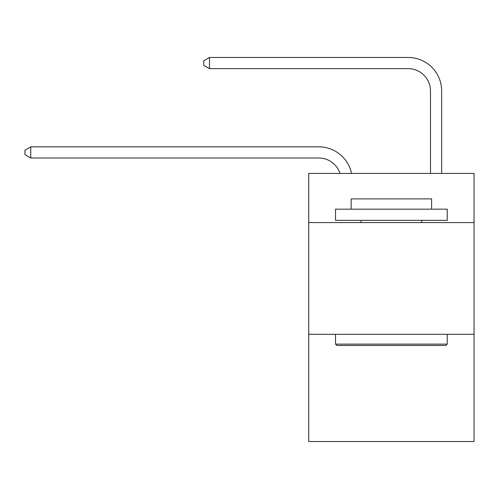 <?xml version="1.0" encoding="UTF-8"?>
<svg xmlns="http://www.w3.org/2000/svg" width="499" height="499" viewBox="0 0 499 499"><rect width="100%" height="100%" fill="white"/><g stroke="black" fill="none" stroke-linecap="round" stroke-linejoin="round"><path stroke-width="0.75" d="M474.05 222.579L474.05 173.421L308.713 173.421L308.713 222.579L474.05 222.579L474.05 441.54L308.713 441.54L308.713 222.579M474.05 334.293L308.713 334.293M318.761 158.002A22.343 22.343 -40.8 0 1 340.006 173.421A22.343 22.343 -26.2 0 0 318.761 158.002L30.757 158.002L24.95 154.653L24.95 150.187L30.757 146.831L318.761 146.831A33.514 33.514 139.2 0 1 351.558 173.421M430.481 173.421L430.481 90.974A22.343 22.343 49.3 0 0 408.138 68.631L209.505 68.631L203.698 65.282L203.698 60.809L209.505 57.46L408.138 57.46A33.514 33.514 49.6 0 1 441.652 90.974L441.652 173.421M336.862 345.464L335.521 344.123L447.235 344.123L445.9 345.464L336.862 345.464M447.235 209.168L447.235 220.34L335.521 220.34L335.521 209.168L447.235 209.168M351.165 209.168L351.165 198.895L431.598 198.895L431.598 209.168M447.235 334.293L447.235 344.123M335.521 334.293L335.521 344.123M421.767 220.34L421.767 222.579M360.995 220.34L360.995 222.579M430.481 90.974A22.343 22.343 -130.4 0 0 408.138 68.631A22.343 22.343 -130.4 0 1 430.481 90.974A22.343 22.343 -130.4 0 0 408.138 68.631A22.343 22.343 -130.4 0 1 430.481 90.974A22.343 22.343 -130.4 0 0 408.138 68.631A22.343 22.343 -130.4 0 1 430.481 90.974A22.343 22.343 -130.4 0 0 408.138 68.631A22.343 22.343 -130.4 0 1 430.481 90.974A22.343 22.343 -130.4 0 0 408.138 68.631A22.343 22.343 -130.4 0 1 430.481 90.974A22.343 22.343 -130.4 0 0 408.138 68.631A22.343 22.343 -130.4 0 1 430.481 90.974A22.343 22.343 -130.4 0 0 408.138 68.631A22.343 22.343 -130.4 0 1 430.481 90.974A22.343 22.343 -130.4 0 0 408.138 68.631A22.343 22.343 -130.4 0 1 430.481 90.974A22.343 22.343 -130.4 0 0 408.138 68.631A22.343 22.343 -130.4 0 1 430.481 90.974A22.343 22.343 -130.4 0 0 408.138 68.631A22.343 22.343 -130.4 0 1 430.481 90.974A22.343 22.343 -130.4 0 0 408.138 68.631A22.343 22.343 -130.4 0 1 430.481 90.974A22.343 22.343 -130.4 0 0 408.138 68.631A22.343 22.343 -130.4 0 1 430.481 90.974A22.343 22.343 -130.4 0 0 408.138 68.631A22.343 22.343 -130.4 0 1 430.481 90.974A22.343 22.343 -130.4 0 0 408.138 68.631A22.343 22.343 -130.4 0 1 430.481 90.974A22.343 22.343 -130.4 0 0 408.138 68.631A22.343 22.343 -130.4 0 1 430.481 90.974A22.343 22.343 -130.4 0 0 408.138 68.631A22.343 22.343 -130.4 0 1 430.481 90.974A22.343 22.343 -130.4 0 0 408.138 68.631A22.343 22.343 -130.4 0 1 430.481 90.974A22.343 22.343 -130.4 0 0 408.138 68.631A22.343 22.343 -130.4 0 1 430.481 90.974A22.343 22.343 -130.4 0 0 408.138 68.631A22.343 22.343 -130.4 0 1 430.481 90.974A22.343 22.343 -130.4 0 0 408.138 68.631A22.343 22.343 -130.4 0 1 430.481 90.974A22.343 22.343 -130.4 0 0 408.138 68.631A22.343 22.343 -130.4 0 1 430.481 90.974A22.343 22.343 -130.4 0 0 408.138 68.631M30.757 146.831L30.757 158.002M209.505 57.46L209.505 68.631"/></g></svg>
